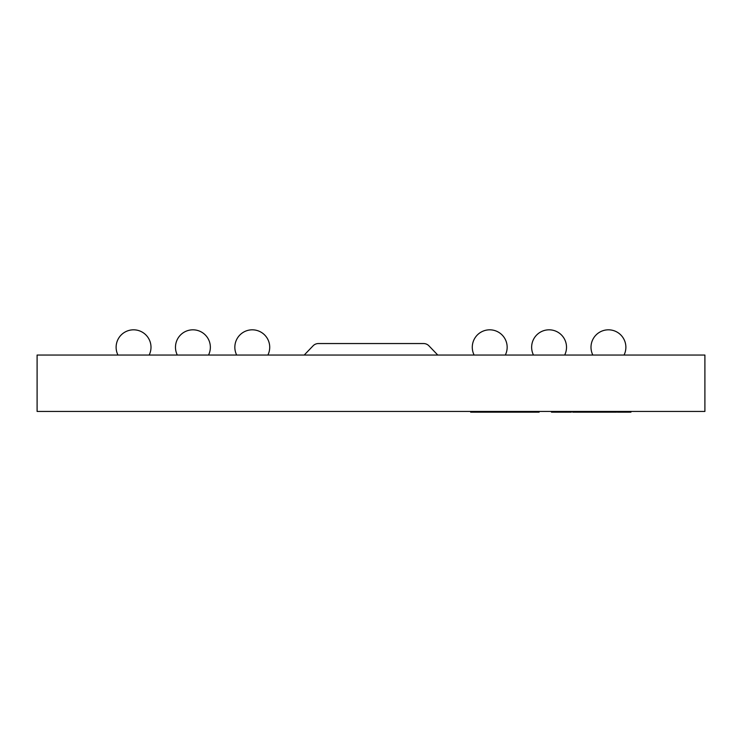 <?xml version="1.0" encoding="UTF-8"?>
<svg xmlns="http://www.w3.org/2000/svg" width="742" height="742" viewBox="0 0 742 742"><rect width="100%" height="100%" fill="white"/><g stroke="black" fill="none" stroke-linecap="round" stroke-linejoin="round"><path stroke-width="1.11" d="M116.123 347.256A17.437 17.437 0 0 1 133.56 329.819A17.437 17.437 0 0 0 116.123 347.256A17.437 17.437 0 0 1 133.56 329.819A17.437 17.437 0 0 0 116.123 347.256A17.437 17.437 0 0 1 133.56 329.819A17.437 17.437 0 0 0 116.123 347.256A17.437 17.437 0 0 1 133.56 329.819A17.437 17.437 0 0 0 116.123 347.256A17.437 17.437 0 0 1 133.56 329.819A17.437 17.437 0 0 0 116.123 347.256A17.437 17.437 0 0 1 133.56 329.819A17.437 17.437 0 0 0 116.123 347.256A17.437 17.437 0 0 1 133.56 329.819A17.437 17.437 0 0 0 116.123 347.256A17.437 17.437 0 0 1 133.56 329.819A17.437 17.437 0 0 0 117.959 355.047M175.483 347.256A17.437 17.437 0 0 1 192.92 329.819A17.437 17.437 0 0 0 175.483 347.256A17.437 17.437 0 0 1 192.92 329.819A17.437 17.437 0 0 0 175.483 347.256A17.437 17.437 0 0 1 192.92 329.819A17.437 17.437 0 0 0 175.483 347.256A17.437 17.437 0 0 1 192.92 329.819A17.437 17.437 0 0 0 175.483 347.256A17.437 17.437 0 0 1 192.92 329.819A17.437 17.437 0 0 0 175.483 347.256A17.437 17.437 0 0 1 192.92 329.819A17.437 17.437 0 0 0 175.483 347.256A17.437 17.437 0 0 1 192.92 329.819A17.437 17.437 0 0 0 175.483 347.256A17.437 17.437 0 0 1 192.92 329.819A17.437 17.437 0 0 0 177.319 355.047M133.56 329.819A17.437 17.437 0 0 1 149.161 355.047M192.92 329.819A17.437 17.437 0 0 1 208.521 355.047M267.881 355.047A17.437 17.437 0 0 0 252.28 329.819A17.437 17.437 0 0 0 236.679 355.047M318.42 343.546L423.58 343.546A7.42 7.42 0 0 1 428.82 345.716L437.78 355.047L304.22 355.047L313.18 345.716A7.42 7.42 0 0 1 318.42 343.546M592.839 355.047A17.437 17.437 0 0 1 608.44 329.819A17.437 17.437 0 0 1 625.877 347.256A17.437 17.437 0 0 0 608.44 329.819A17.437 17.437 0 0 1 624.041 355.047M533.479 355.047A17.437 17.437 0 0 1 549.08 329.819A17.437 17.437 0 0 1 564.681 355.047M549.08 329.819A17.437 17.437 0 0 1 566.517 347.256A17.437 17.437 0 0 0 549.08 329.819M474.119 355.047A17.437 17.437 0 0 1 489.72 329.819A17.437 17.437 0 0 1 505.321 355.047M704.9 411.439L37.1 411.439L37.1 355.047L704.9 355.047L704.9 411.439M559.598 411.439L559.598 412.181L559.44 411.439M559.44 412.181L553.43 412.181L553.43 411.439M553.43 412.181L551.482 412.181L551.482 411.439M560.062 411.439L560.062 412.181L571.359 412.181L571.359 411.439M616.528 411.439L616.528 412.181L582.489 412.181L582.489 411.439M582.489 412.181L582.145 411.439M582.145 412.181L574.373 412.181L574.373 411.439M597.625 412.181L597.625 411.439M585.345 412.181L585.345 411.439M606.297 412.181L606.297 411.439M612.048 412.181L612.048 411.439M604.211 412.181L604.211 411.439M598.469 412.181L598.469 411.439M572.639 412.181L572.629 411.439L572.639 412.181L573.854 412.181L573.854 411.439M574.373 412.181L573.854 412.181M583.008 412.181L583.008 411.439M630.941 411.439L630.941 412.181L617.363 412.181L617.363 411.439M625.191 412.181L625.191 411.439M623.113 412.181L623.113 411.439M539.119 411.439L539.119 412.181L470.669 412.181L470.669 411.439M528.499 412.181L528.499 411.439M522.711 412.181L522.711 411.439M490.518 412.181L490.518 411.439M567.778 412.181L567.778 411.439M562.232 412.181L562.232 411.439M595.353 412.181L595.353 411.439M589.649 412.181L589.649 411.439M614.255 412.181L614.255 411.439M508.112 412.181L508.112 411.439M495.239 412.181L495.239 411.439M488.051 412.181L488.051 411.439M475.715 412.181L475.715 411.439"/></g></svg>
